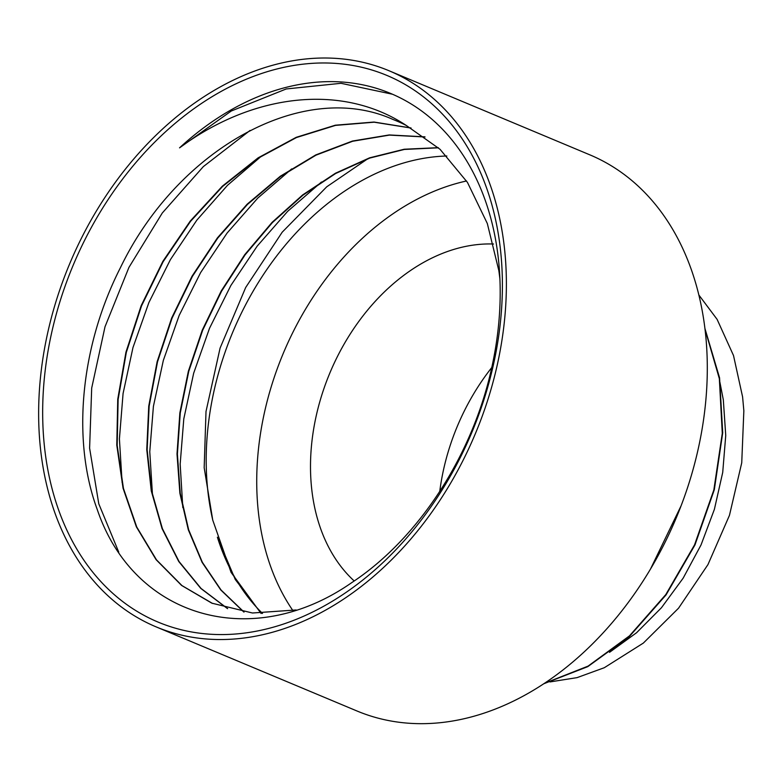 <?xml version="1.0" encoding="UTF-8"?>
<svg xmlns="http://www.w3.org/2000/svg" width="783" height="783" viewBox="0 0 783 783"><rect width="100%" height="100%" fill="white"/><g stroke="black" fill="none" stroke-linecap="round" stroke-linejoin="round"><path stroke-width="1.17" d="M491.744 367.56A188.791 137.72 -67.3 0 0 439.743 491.528M493.544 244.012A188.791 137.72 -67.3 0 0 329.486 373.892A188.791 137.72 -67.3 0 0 354.2 580.976M392.704 119.339C303.07 79.161 177.712 148.79 120.406 267.717C80.297 346.566 71.674 440.389 97.19 509.341C134.001 618.599 252.88 651.975 352.164 582.346C419.649 537.745 474.283 452.828 492.644 363.429A281.146 205.087 -67.3 0 0 497.91 254.847A281.146 205.087 -67.3 0 0 390.668 93.461A281.146 205.087 -67.3 0 0 179.542 147.86C252.811 93.461 342.249 82.969 406.289 125.466A258.096 188.272 -67.3 0 0 396.306 120.817A258.096 188.272 -67.3 0 0 392.694 119.359M499.985 245.559A296.307 216.147 112.7 0 1 187.509 631.176A296.307 216.147 112.7 0 1 130.017 169.608A296.307 216.147 112.7 0 1 499.985 245.559M549.999 681.924L577.1 677.628L604.29 667.723L643.352 643.078L678.558 608.185L707.949 564.612L729.462 515.331L741.736 462.812L743.85 410.752L742.597 396.903L733.514 355.541L717.111 319.366L698.857 294.995M406.289 125.466L440.036 149.289L467.471 182.429L487.32 223.517L498.859 270.673L499.897 278.758M296.121 609.967L252.469 613.001L211.821 603.164L181.568 585.42L156.091 559.669L136.359 526.842L123.048 488.201L116.784 445.126L117.753 399.193L125.955 352.135L141.185 305.634L162.844 261.385L190.24 221.08L222.382 186.139L258.126 157.843L296.228 137.319L335.32 125.202L374.01 122.04L410.928 127.962M227.432 608.587L200.791 588.415L178.739 561.499L162.071 528.623L151.276 490.931L146.764 449.657L148.75 406.103L157.129 361.717L171.692 317.957L192.021 276.223L217.429 237.856L247.164 204.187L280.304 176.244L315.755 154.926L352.448 141.048L389.21 134.94L424.866 136.849M243.826 612.032L220.786 589.981L202.073 562.311L188.302 529.768L179.884 493.28L177.007 453.944L179.865 412.866L188.37 371.201L202.259 330.162L221.227 290.953L244.736 254.671L272.102 222.343L302.62 194.957L335.427 173.249L369.596 157.833L404.194 149.24L438.265 147.664M261.052 613.432L231.083 572.393L212.751 520.137L204.177 467.696L206.007 411.496L220.082 348.092L245.696 287.469L282.203 232.189L326.736 186.804L367.746 158.783M179.542 147.86L231.279 111L286.196 88.968L341.006 83.301L392.44 94.224M118.742 552.084L98.775 503.792L89.605 448.16L91.689 388.094L105.01 326.775L128.95 267.375L162.267 213.035L203.355 166.593L250.061 130.448M122.109 482.504L119.407 438.92L123.078 393.487L132.973 347.564L148.907 302.512L170.42 259.613L196.856 220.121L227.54 185.268L261.571 156.013M152.509 495.287L149.768 451.732L153.409 406.348L163.324 360.454L179.19 315.392L200.663 272.523L227.09 233.06L257.715 198.148L291.697 168.893M182.801 507.58L180.168 464.133L183.79 418.895L193.675 373.168L209.521 328.263L230.858 285.492L257.167 246.146L287.674 211.312L321.48 182.008M466.541 180.981A258.096 188.272 -67.3 0 0 281.606 357.4A258.096 188.272 -67.3 0 0 292.911 610.613M261.277 613.432L235.272 579.508L217.39 537.216A258.096 188.272 -67.3 0 0 262.52 613.451M446.839 156.003A258.096 188.272 -67.3 0 0 212.761 520.127M212.545 603.458L181.959 585.586L156.492 559.855L136.761 527.037L123.45 488.426L117.176 445.361L118.125 399.457L126.308 352.419L141.517 305.928L163.148 261.688L190.514 221.383L222.626 186.432L258.341 158.117L296.424 137.554L335.496 125.397L374.176 122.197L411.104 128.06M227.657 608.645L201.055 588.454L179.043 561.528L162.404 528.652L151.638 490.98L147.145 449.726L149.142 406.201L157.51 361.844L172.074 318.113L192.393 276.409L217.762 238.071L247.487 204.412L280.588 176.469L316.009 155.151L352.673 141.253L389.405 135.107L425.052 136.986M244.051 612.071L221.051 590L202.376 562.331L188.654 529.788L180.247 493.329L177.389 454.013L180.256 412.964L188.762 371.328L202.631 330.338L221.589 291.159L245.069 254.896L272.406 222.578L302.894 195.202L335.662 173.493L369.801 158.058L404.371 149.445L438.421 147.811M609.517 652.337L636.579 632.733L661.439 607.745L683.168 578.148L701.03 544.948L714.399 509.312L722.719 472.403L725.743 435.485L723.316 399.819L719.92 382.31M650.526 568.996L681.063 505.857M544.332 683.383L588.102 666.108L629.493 635.855L665.804 594.571L694.541 544.88L713.842 489.962L722.288 433.351L719.342 378.649L705.043 329.418M543.735 683.774L587.779 666.646L629.473 636.393L666.039 594.933L694.961 544.958L714.321 489.698L722.709 432.754L719.557 377.798L704.915 328.429M156.052 626.85L356.97 710.984A301.465 219.915 -67.3 0 0 604.956 630.863A301.465 219.915 -67.3 0 0 704.857 327.901A301.465 219.915 -67.3 0 0 589.853 154.848L388.945 70.715A301.465 219.915 -67.3 0 0 69.658 263.832A301.465 219.915 -67.3 0 0 156.052 626.85A301.465 219.915 -67.3 0 0 404.038 546.73A301.465 219.915 -67.3 0 0 503.939 243.767A301.465 219.915 -67.3 0 0 388.945 70.715"/></g></svg>
